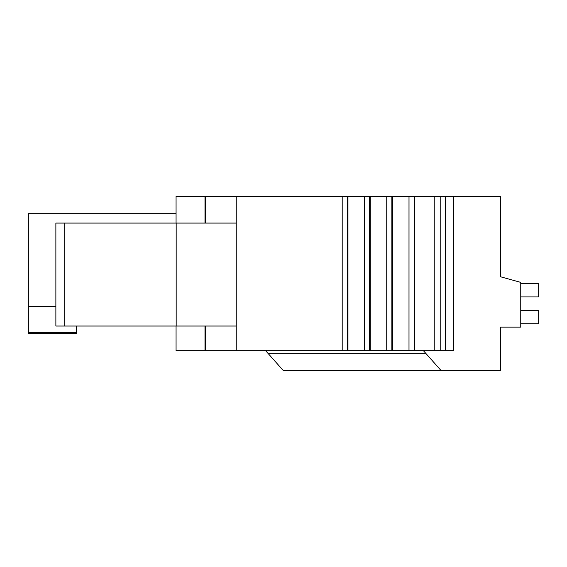 <?xml version="1.0" encoding="UTF-8"?>
<svg xmlns="http://www.w3.org/2000/svg" width="567" height="567" viewBox="0 0 567 567"><rect width="100%" height="100%" fill="white"/><g stroke="black" fill="none" stroke-linecap="round" stroke-linejoin="round"><path stroke-width="0.85" d="M520.747 310.355L538.65 310.355L538.65 323.785L520.747 323.785M520.747 283.5L538.65 283.5L538.65 296.931L520.747 296.931M347.323 196.21L342.199 196.21L342.199 350.647L347.323 350.647L347.323 196.21L364.475 196.21L364.468 350.647L364.475 196.21L386.744 196.21L386.729 350.647L386.744 196.21L409.013 196.21L408.998 350.647L414.123 350.647L414.123 196.21L408.998 196.21L408.998 350.647L347.323 350.647M347.961 350.647L347.961 196.21M370.23 350.647L370.23 196.21M392.499 350.647L392.499 196.21M414.123 350.647L414.761 350.647L414.761 196.21L414.123 196.21M236.248 223.072L236.248 196.21L342.199 196.21L342.199 350.647L236.248 350.647L236.248 326.025L55.871 326.025L55.871 223.072L236.248 223.072L236.248 326.025M205.013 223.072L204.985 196.21L236.248 196.21M205.013 326.025L204.985 350.647L236.248 350.647M414.761 196.21L440.205 196.21L440.205 350.647L453.628 350.647L453.628 196.21L453.621 350.647M440.205 196.21L500.604 196.21L500.604 276.788L500.604 219.5M414.761 350.647L440.205 350.647M176.174 223.072L176.174 326.025M500.604 328.265L500.604 327.145L520.747 327.145L520.747 282.38L500.604 276.788M265.597 350.647L283.5 370.79L500.604 370.79L500.604 327.145M423.386 350.647L441.289 370.79M204.985 223.072L204.985 196.21L176.068 196.21L176.068 223.072M176.068 326.025L176.068 350.647L204.985 350.647L204.985 326.025M76.467 326.025L76.467 333.41L28.35 333.41L28.35 332.29L76.467 332.29M176.068 213.667L28.35 213.667L28.35 332.29M28.35 306.556L55.871 306.556M369.585 350.647L369.585 196.21M391.854 350.647L391.854 196.21M205.587 223.072L205.587 196.21M205.587 350.647L205.587 326.025M445.577 196.21L445.577 350.647M434.237 196.21L434.237 350.647M64.716 223.072L64.716 326.025M267.985 353.333L425.774 353.333"/></g></svg>

